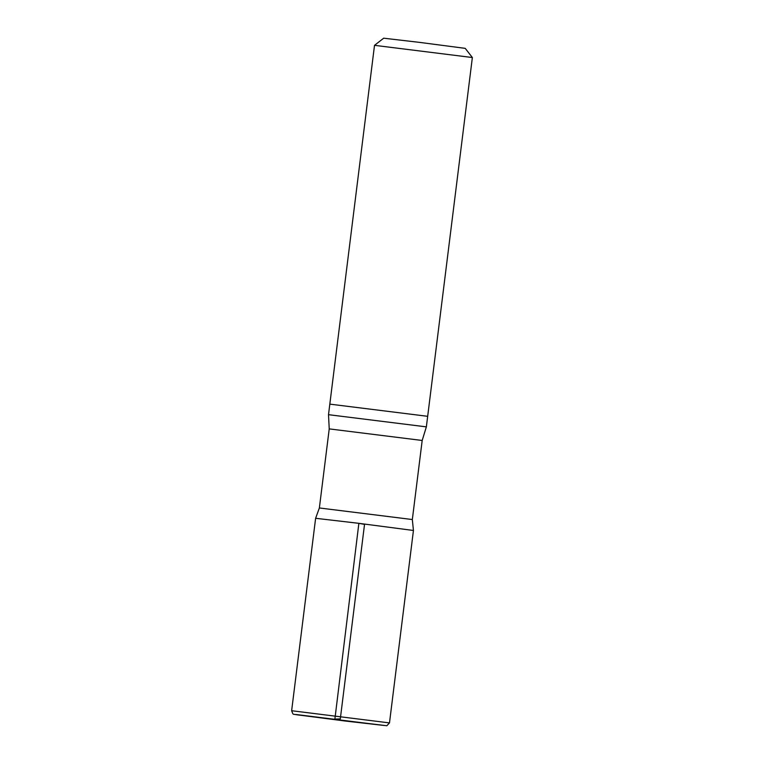 <?xml version="1.0" encoding="UTF-8"?>
<svg xmlns="http://www.w3.org/2000/svg" width="764" height="764" viewBox="0 0 764 764"><rect width="100%" height="100%" fill="white"/><g stroke="black" fill="none" stroke-linecap="round" stroke-linejoin="round"><path stroke-width="1.15" d="M374.513 45.334L472.362 57.529L465.228 48.361L419.732 42.402L383.681 38.2L374.513 45.334L329.819 404.127L427.678 416.313L329.819 404.127L427.678 416.313L426.36 426.866L328.51 414.68L329.227 428.891L319.371 507.964L315.618 518.288L358.87 523.33L315.618 518.288L291.638 710.721C293.653 715.772 292.211 713.586 297.712 714.913L386.832 725.743L389.487 722.906L291.638 710.721M426.36 426.866L422.186 440.475L412.331 519.539L319.371 507.964M412.331 519.539L413.439 530.474L358.87 523.33L413.439 530.474L389.487 722.906M358.87 523.33L334.88 719.096L340.305 718.886L364.533 524.381L358.87 523.33M422.186 440.475L329.227 428.891M345.433 721.054L384.091 725.466L295.658 714.607L345.433 721.054M472.362 57.529L427.678 416.313M329.819 404.127L328.51 414.68M296.231 714.521L384.091 725.466"/></g></svg>
